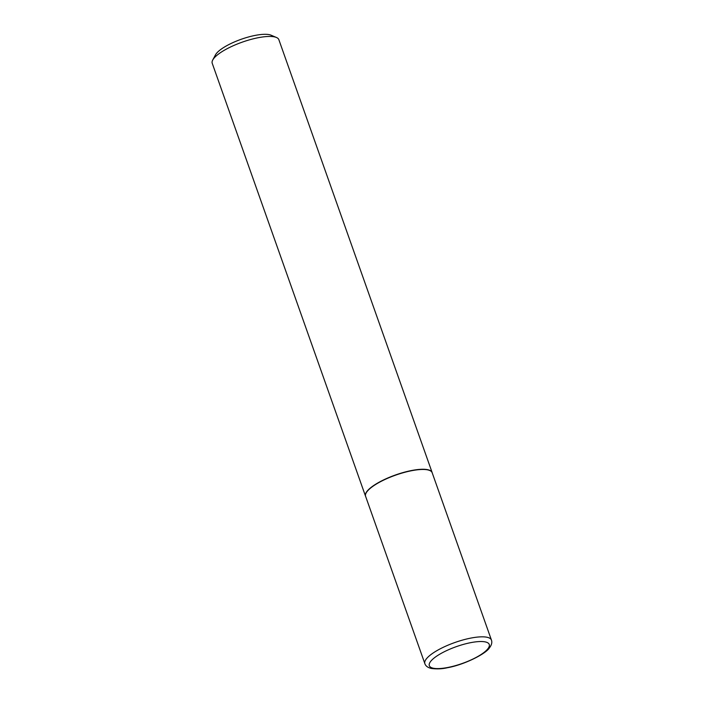 <?xml version="1.0" encoding="UTF-8"?>
<svg xmlns="http://www.w3.org/2000/svg" width="704" height="704" viewBox="0 0 704 704"><rect width="100%" height="100%" fill="white"/><g stroke="black" fill="none" stroke-linecap="round" stroke-linejoin="round"><path stroke-width="1.06" d="M411.805 470.677A35.314 9.909 160.5 0 0 365.596 496.294L424.864 663.652A35.314 9.909 -19.5 0 1 471.073 638.044A35.314 9.909 -19.5 0 1 491.436 640.077L432.168 472.718A35.314 9.909 160.5 0 0 411.805 470.677M432.247 472.956A35.35 9.918 160.5 0 0 432.133 472.525A35.35 9.918 160.5 0 0 411.752 470.483A35.35 9.918 160.5 0 0 365.499 496.118A35.35 9.918 160.5 0 0 365.675 496.522M212.714 60.051L215.45 54.903A30.862 8.659 -19.5 0 1 255.402 35.358A30.862 8.659 -19.5 0 1 271.075 35.2L276.443 37.479A35.35 9.918 160.5 0 0 258.482 37.664A35.35 9.918 160.5 0 0 212.714 60.051A35.35 9.918 160.5 0 0 212.23 63.298L365.499 496.118M432.133 472.525L278.863 39.697A35.35 9.918 160.5 0 0 276.443 37.479M470.906 642.62A31.777 8.914 160.5 0 0 431.517 660.396A31.777 8.914 160.5 0 0 447.656 667.506A31.777 8.914 160.5 0 0 487.045 649.73A31.777 8.914 160.5 0 0 470.906 642.62M424.864 663.652C425.656 666.028 427.83 667.63 431.394 668.466C436.929 669.178 442.2 668.95 447.19 667.779C464.341 664.814 485.918 653.743 489.394 647.909C491.621 645.075 492.298 642.47 491.436 640.077"/></g></svg>
